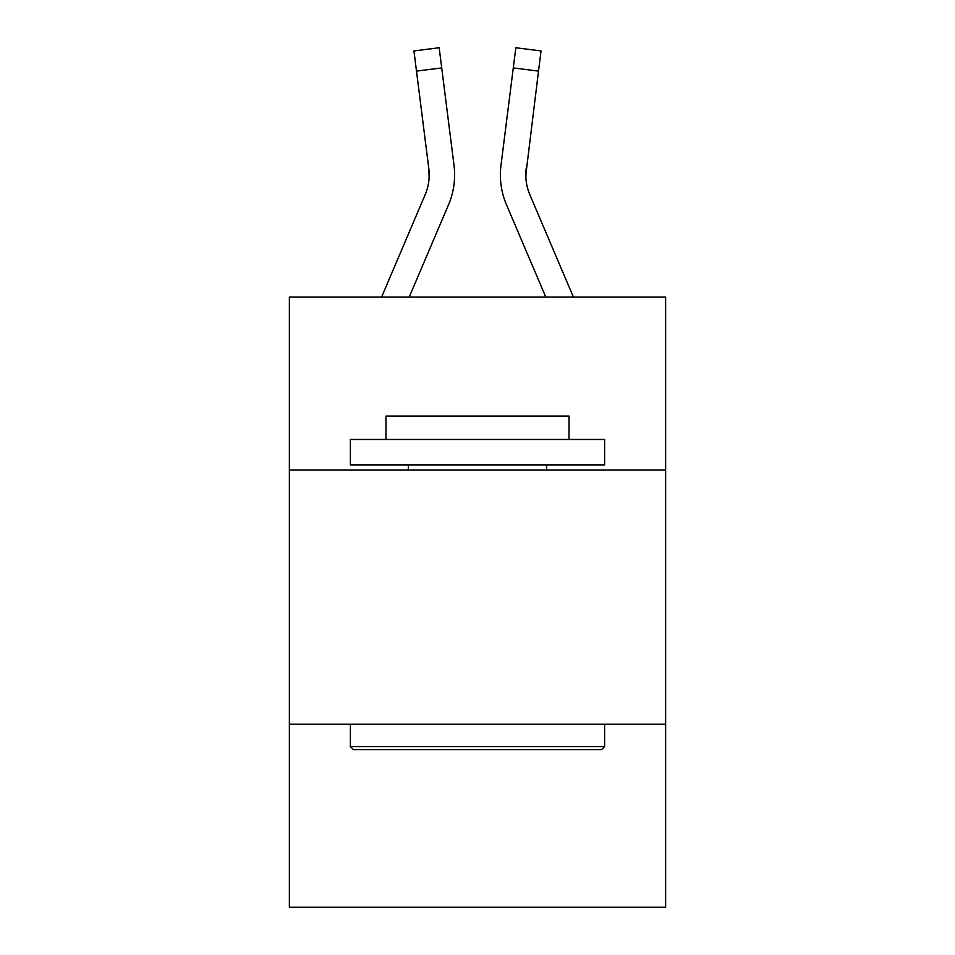 <?xml version="1.0" encoding="UTF-8"?>
<svg xmlns="http://www.w3.org/2000/svg" width="955" height="955" viewBox="0 0 955 955"><rect width="100%" height="100%" fill="white"/><g stroke="black" fill="none" stroke-linecap="round" stroke-linejoin="round"><path stroke-width="1.43" d="M665.635 469.979L665.635 297.101L289.365 297.101L289.365 469.979L665.635 469.979L665.635 907.25L289.365 907.25L289.365 469.979M665.635 724.2L289.365 724.2M409.194 297.101L448.528 204.74A76.269 76.269 0 0 0 454.019 165.299L441.711 67.924L416.487 71.112L413.945 50.937L439.169 47.75L441.711 67.924M453.637 162.255L454.019 165.299M573.43 297.101L529.87 194.784A50.842 50.842 0 0 1 525.799 174.956L538.513 71.112L513.289 67.924L515.831 47.75L541.055 50.937L538.513 71.112M545.806 297.101L506.472 204.74A76.269 76.269 0 0 1 500.981 165.299L513.289 67.924M525.859 177.344L525.799 174.956A50.842 50.842 0 0 0 529.87 194.784A50.842 50.842 0 0 1 525.799 174.956A50.842 50.842 0 0 0 529.87 194.784A50.842 50.842 0 0 1 525.799 174.956A50.842 50.842 0 0 0 529.87 194.784A50.842 50.842 0 0 1 525.799 174.956A50.842 50.842 0 0 0 529.87 194.784A50.842 50.842 0 0 1 525.799 174.956A50.842 50.842 0 0 0 529.87 194.784A50.842 50.842 0 0 1 526.205 168.486L525.859 177.344M353.434 749.627L350.389 746.571L604.611 746.571L601.566 749.627L353.434 749.627M604.611 439.467L604.611 464.894L350.389 464.894L350.389 439.467L604.611 439.467M385.975 439.467L385.975 416.082L569.025 416.082L569.025 439.467M604.611 724.2L604.611 746.571M350.389 724.2L350.389 746.571M546.654 464.894L546.654 469.979M408.346 464.894L408.346 469.979M381.57 297.101L425.13 194.784A50.842 50.842 0 0 0 429.201 174.968A50.842 50.842 0 0 1 425.13 194.784A50.842 50.842 0 0 0 429.201 174.968A50.842 50.842 0 0 1 425.13 194.784A50.842 50.842 0 0 0 429.201 174.968A50.842 50.842 0 0 1 425.13 194.784A50.842 50.842 0 0 0 429.201 174.968A50.842 50.842 0 0 1 425.13 194.784A50.842 50.842 0 0 0 428.795 168.486L416.487 71.112M425.13 194.784A50.842 50.842 0 0 0 428.795 168.486L429.141 177.344L428.795 168.486M500.468 178.585L500.384 174.825M500.981 165.299L501.363 162.255M515.831 47.75L541.055 50.937M413.945 50.937L439.169 47.75"/></g></svg>
